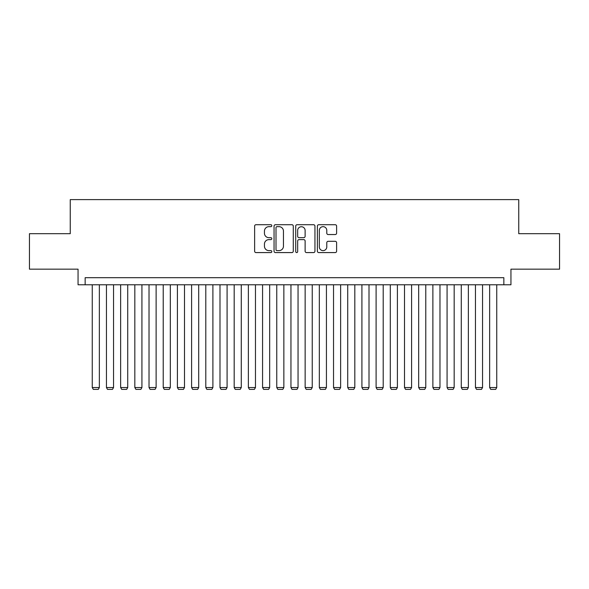 <?xml version="1.0" encoding="UTF-8"?>
<svg xmlns="http://www.w3.org/2000/svg" width="589" height="589" viewBox="0 0 589 589"><rect width="100%" height="100%" fill="white"/><g stroke="black" fill="none" stroke-linecap="round" stroke-linejoin="round"><path stroke-width="0.88" d="M271.794 225.697A0.972 0.972 0 0 0 270.815 224.718L256.016 224.718A1.392 1.392 0 0 0 254.625 226.11L254.625 251.186A1.392 1.392 0 0 0 256.016 252.585L270.815 252.585A0.972 0.972 0 0 0 271.794 251.606A0.972 0.972 0 0 0 270.815 250.634L268.901 250.634A4.454 4.454 0 0 1 264.446 246.173L264.446 244.082A4.454 4.454 0 0 1 268.901 239.627L270.815 239.627A0.972 0.972 0 0 0 271.794 238.648A0.972 0.972 0 0 0 270.815 237.676L268.901 237.676A4.454 4.454 0 0 1 264.446 233.222L264.446 231.131A4.454 4.454 0 0 1 268.901 226.669L270.815 226.669A0.972 0.972 0 0 0 271.794 225.697M335.215 234.54A1.392 1.392 0 0 0 336.606 233.148L336.606 226.11A1.392 1.392 0 0 0 335.215 224.718L318.774 224.718A1.392 1.392 0 0 0 317.383 226.11L317.383 251.186A1.392 1.392 0 0 0 318.774 252.585L335.215 252.585A1.392 1.392 0 0 0 336.606 251.186L336.606 242.69A1.392 1.392 0 0 0 335.215 241.299L328.176 241.299A1.392 1.392 0 0 0 326.785 242.69L326.785 246.909A3.725 3.725 0 0 1 323.059 250.634A3.725 3.725 0 0 1 319.334 246.909L319.334 230.395A3.725 3.725 0 0 1 323.059 226.669A3.725 3.725 0 0 1 326.785 230.395L326.785 233.148A1.392 1.392 0 0 0 328.176 234.54L335.215 234.54M503.845 284.781L510.943 284.781L510.943 269.166L559.55 269.166L559.55 233.686L518.747 233.686L518.747 199.619L70.253 199.619L70.253 233.686L29.45 233.686L29.45 269.166L78.057 269.166L78.057 284.781L503.845 284.781L503.845 277.684L85.155 277.684L85.155 284.781M293.278 226.11A1.392 1.392 0 0 0 291.886 224.718L275.446 224.718A1.392 1.392 0 0 0 274.054 226.11L274.054 251.186A1.392 1.392 0 0 0 275.446 252.585L291.886 252.585A1.392 1.392 0 0 0 293.278 251.186L293.278 226.11M297.114 224.718L313.554 224.718A1.392 1.392 0 0 1 314.946 226.11L314.946 251.186A1.392 1.392 0 0 1 313.554 252.585L306.516 252.585A1.392 1.392 0 0 1 305.124 251.186L305.124 241.019A1.392 1.392 0 0 0 303.733 239.627L299.065 239.627A1.392 1.392 0 0 0 297.666 241.019L297.666 251.606A0.972 0.972 0 0 1 296.694 252.585A0.972 0.972 0 0 1 295.722 251.606L295.722 226.11A1.392 1.392 0 0 1 297.114 224.718M276.985 226.669A0.972 0.972 0 0 0 276.005 227.648L276.005 249.655A0.972 0.972 0 0 0 276.985 250.634L279.002 250.634A4.454 4.454 0 0 0 283.456 246.173L283.456 231.131A4.454 4.454 0 0 0 279.002 226.669L276.985 226.669M305.124 230.468A3.725 3.725 0 0 0 301.399 226.743A3.725 3.725 0 0 0 297.666 230.468L297.666 236.285A1.392 1.392 0 0 0 299.065 237.676L303.733 237.676A1.392 1.392 0 0 0 305.124 236.285L305.124 230.468M99.35 284.781L99.35 387.533L92.252 387.533L92.252 284.781M99.35 387.533L98.282 389.381L93.32 389.381L92.252 387.533M113.544 284.781L113.544 387.533L106.447 387.533L106.447 284.781M113.544 387.533L112.477 389.381L107.507 389.381L106.447 387.533M127.732 284.781L127.732 387.533L120.642 387.533L120.642 284.781M127.732 387.533L126.672 389.381L121.702 389.381L120.642 387.533M141.927 284.781L141.927 387.533L134.829 387.533L134.829 284.781M141.927 387.533L140.867 389.381L135.897 389.381L134.829 387.533M156.122 284.781L156.122 387.533L149.024 387.533L149.024 284.781M156.122 387.533L155.054 389.381L150.092 389.381L149.024 387.533M170.317 284.781L170.317 387.533L163.219 387.533L163.219 284.781M170.317 387.533L169.249 389.381L164.279 389.381L163.219 387.533M184.504 284.781L184.504 387.533L177.407 387.533L177.407 284.781M184.504 387.533L183.444 389.381L178.474 389.381L177.407 387.533M198.699 284.781L198.699 387.533L191.602 387.533L191.602 284.781M198.699 387.533L197.632 389.381L192.669 389.381L191.602 387.533M212.894 284.781L212.894 387.533L205.797 387.533L205.797 284.781M212.894 387.533L211.826 389.381L206.857 389.381L205.797 387.533M227.082 284.781L227.082 387.533L219.992 387.533L219.992 284.781M227.082 387.533L226.021 389.381L221.052 389.381L219.992 387.533M241.276 284.781L241.276 387.533L234.179 387.533L234.179 284.781M241.276 387.533L240.216 389.381L235.247 389.381L234.179 387.533M255.471 284.781L255.471 387.533L248.374 387.533L248.374 284.781M255.471 387.533L254.404 389.381L249.441 389.381L248.374 387.533M269.666 284.781L269.666 387.533L262.569 387.533L262.569 284.781M269.666 387.533L268.599 389.381L263.629 389.381L262.569 387.533M283.854 284.781L283.854 387.533L276.756 387.533L276.756 284.781M283.854 387.533L282.794 389.381L277.824 389.381L276.756 387.533M298.049 284.781L298.049 387.533L290.951 387.533L290.951 284.781M298.049 387.533L296.981 389.381L292.019 389.381L290.951 387.533M312.244 284.781L312.244 387.533L305.146 387.533L305.146 284.781M312.244 387.533L311.176 389.381L306.206 389.381L305.146 387.533M326.431 284.781L326.431 387.533L319.334 387.533L319.334 284.781M326.431 387.533L325.371 389.381L320.401 389.381L319.334 387.533M340.626 284.781L340.626 387.533L333.529 387.533L333.529 284.781M340.626 387.533L339.558 389.381L334.596 389.381L333.529 387.533M354.821 284.781L354.821 387.533L347.724 387.533L347.724 284.781M354.821 387.533L353.753 389.381L348.784 389.381L347.724 387.533M369.008 284.781L369.008 387.533L361.918 387.533L361.918 284.781M369.008 387.533L367.948 389.381L362.979 389.381L361.918 387.533M383.203 284.781L383.203 387.533L376.106 387.533L376.106 284.781M383.203 387.533L382.143 389.381L377.174 389.381L376.106 387.533M397.398 284.781L397.398 387.533L390.301 387.533L390.301 284.781M397.398 387.533L396.331 389.381L391.368 389.381L390.301 387.533M411.593 284.781L411.593 387.533L404.496 387.533L404.496 284.781M411.593 387.533L410.526 389.381L405.556 389.381L404.496 387.533M425.781 284.781L425.781 387.533L418.683 387.533L418.683 284.781M425.781 387.533L424.721 389.381L419.751 389.381L418.683 387.533M439.976 284.781L439.976 387.533L432.878 387.533L432.878 284.781M439.976 387.533L438.908 389.381L433.946 389.381L432.878 387.533M454.171 284.781L454.171 387.533L447.073 387.533L447.073 284.781M454.171 387.533L453.103 389.381L448.133 389.381L447.073 387.533M468.358 284.781L468.358 387.533L461.268 387.533L461.268 284.781M468.358 387.533L467.298 389.381L462.328 389.381L461.268 387.533M482.553 284.781L482.553 387.533L475.456 387.533L475.456 284.781M482.553 387.533L481.493 389.381L476.523 389.381L475.456 387.533M496.748 284.781L496.748 387.533L489.65 387.533L489.65 284.781M496.748 387.533L495.68 389.381L490.718 389.381L489.65 387.533"/></g></svg>
